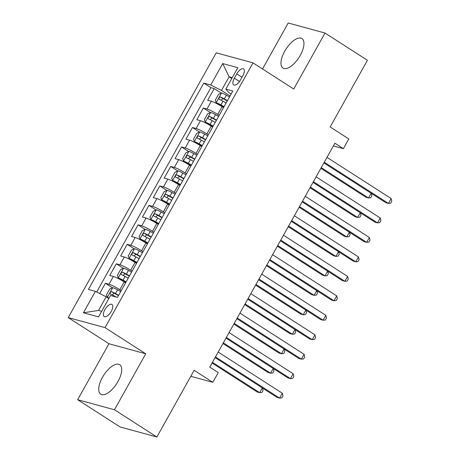 <?xml version="1.0" encoding="UTF-8"?>
<svg xmlns="http://www.w3.org/2000/svg" width="460" height="460" viewBox="0 0 460 460"><rect width="100%" height="100%" fill="white"/><g stroke="black" fill="none" stroke-linecap="round" stroke-linejoin="round"><path stroke-width="0.69" d="M117.967 381.547A17.532 7.745 -57.3 0 0 119.686 364.682A17.532 7.745 -57.3 0 0 102.459 377.315A17.532 7.745 -57.3 0 0 100.74 394.18A17.532 7.745 -57.3 0 0 117.967 381.547M300.219 55.447A17.532 7.745 -57.3 0 0 301.938 38.582A17.532 7.745 -57.3 0 0 284.711 51.215A17.532 7.745 -57.3 0 0 282.992 68.08A17.532 7.745 -57.3 0 0 300.219 55.447M111.251 311.385A7.193 3.18 -57.3 0 0 111.952 304.468A7.193 3.18 -57.3 0 0 104.886 309.649A7.193 3.18 -57.3 0 0 104.178 316.572A7.193 3.18 -57.3 0 0 111.251 311.385M77.671 399.717L120.083 426.96L156.877 437L114.465 409.762L145.745 353.792L105.029 327.641L68.235 317.601L108.951 343.747L77.671 399.717L114.465 409.762M105.029 327.641L253.006 62.865L216.211 52.825L68.235 317.601M253.006 62.865L293.727 89.016L325.007 33.039L288.213 23L262.516 68.977M325.007 33.039L367.419 60.283L330.153 126.96L348.818 138.943L343.373 148.678L334.891 143.232L209.766 367.12L218.247 372.571L212.808 382.306L194.143 370.317L156.877 437M223.531 107.611L222.094 106.685A8.987 1.11 -150.8 0 0 211.33 101.24L207.702 100.251L214.228 88.573L221.283 93.104M219.178 115.397L217.741 114.471A8.987 1.11 -150.8 0 0 206.977 109.031L203.349 108.037L210.404 112.573M203.349 108.037L196.817 119.721L200.451 120.71A8.987 1.11 -150.8 0 1 211.215 126.155L212.652 127.081M201.767 146.544L200.33 145.624A8.987 1.11 -150.8 0 0 189.566 140.179L185.938 139.19L192.464 127.506L199.525 132.037M190.888 166.014L189.451 165.094A8.987 1.11 -150.8 0 0 178.687 159.649L175.059 158.66L181.585 146.976L188.64 151.507M180.009 185.483L178.572 184.564A8.987 1.11 -150.8 0 0 167.808 179.118L164.174 178.129L170.706 166.445L177.761 170.976M169.125 204.953L167.687 204.027A8.987 1.11 -150.8 0 0 156.923 198.588L153.295 197.593L159.827 185.915L166.882 190.446M158.246 224.422L156.808 223.497A8.987 1.11 -150.8 0 0 146.044 218.057L142.416 217.062L148.942 205.384L156.003 209.915M147.367 243.892L145.929 242.966A8.987 1.11 -150.8 0 0 135.165 237.521L131.537 236.532L138.063 224.854L145.118 229.385M136.488 263.361L135.05 262.436A8.987 1.11 -150.8 0 0 124.286 256.99L120.652 256.002L127.184 244.323L134.239 248.854M125.603 282.831L124.165 281.905A8.987 1.11 -150.8 0 0 113.401 276.46L109.773 275.471L116.299 263.787L123.36 268.324M236.75 73.91L234.353 78.194A6.969 3.076 -57.3 0 0 233.674 84.899A6.969 3.076 -57.3 0 0 240.522 79.879L242.914 75.595A6.969 3.076 -57.3 0 0 243.599 68.891A6.969 3.076 -57.3 0 0 236.75 73.91L241.977 77.268M231.771 78.51L229.114 76.803L221.496 90.43L210.732 84.985L203.768 83.087L88.435 289.455L95.398 291.352L83.427 312.771L98.543 316.894L110.509 295.481L117.472 297.378L232.806 91.011L225.848 89.113L228.654 92.385L231.144 93.984M210.732 84.985L222.703 63.572L237.814 67.695L225.848 89.113M121.25 290.616L119.813 289.691L124.165 281.905M132.135 271.147L130.697 270.221L135.05 262.436M143.014 251.677L141.576 250.757L145.929 242.966M153.893 232.208L152.455 231.288L156.808 223.497M164.778 212.738L163.334 211.818L167.687 204.027M175.657 193.275L174.219 192.349L178.572 184.564M186.536 173.805L185.098 172.88L189.451 165.094M197.415 154.336L195.977 153.41L200.33 145.624M208.299 134.866L206.862 133.94L211.215 126.155M214.228 88.573L210.898 87.659L96.692 292.008M119.813 289.691A8.987 1.11 29.2 0 0 109.049 284.251L105.42 283.256L99.682 293.52M116.299 263.787L119.933 264.782A8.987 1.11 29.2 0 1 130.697 270.221M127.184 244.323L130.812 245.312A8.987 1.11 29.2 0 1 141.576 250.757M138.063 224.854L141.691 225.843A8.987 1.11 29.2 0 1 152.455 231.288M148.942 205.384L152.57 206.373A8.987 1.11 29.2 0 1 163.334 211.818M159.827 185.915L163.455 186.904A8.987 1.11 29.2 0 1 174.219 192.349M170.706 166.445L174.334 167.434A8.987 1.11 29.2 0 1 185.098 172.88M181.585 146.976L185.213 147.965A8.987 1.11 29.2 0 1 195.977 153.41M192.464 127.506L196.098 128.501A8.987 1.11 29.2 0 1 206.862 133.94M230.058 95.927L221.496 90.43M190.802 376.297L212.808 382.306M333.373 145.952L343.373 148.678M232.248 77.659L229.114 76.803L222.703 63.572M108.819 298.505L106.162 296.798L98.543 310.425L101.683 311.282M210.898 87.659L203.768 83.087M105.42 283.256L112.476 287.787M95.398 291.352L106.162 296.798M83.427 312.771L98.543 310.425M145.745 353.792L108.951 343.747M323.897 162.903L385.911 202.728L388.401 203.406L324.277 162.225M391.121 198.542L391.765 201.21L390.678 203.159L388.401 203.406L391.121 198.542L326.997 157.36M229.505 96.922L226.383 95.18A5.957 0.736 29.2 0 0 221.605 92.96L218.523 94.363L215.263 100.205L216.16 102.695A5.957 0.736 29.2 0 1 220.944 104.914L224.066 106.657M216.16 102.695L218.368 104.109A3.036 0.374 29.2 0 1 220.777 105.231L223.888 106.967M320.879 168.308L366.028 197.3L368.512 197.978L371.157 193.252M227.435 100.619L224.313 98.877A5.957 0.736 -150.8 0 0 220.489 96.997C219.012 97.388 218.575 98.164 219.184 99.331A5.957 0.736 29.2 0 1 223.008 101.212L226.13 102.954M221.036 100.171L222.933 98.561A3.036 0.374 29.2 0 1 224.152 99.199L227.263 100.935M321.258 167.63L368.512 197.978L370.789 197.731L371.875 195.782L371.283 193.332M313.018 182.373L375.032 222.197L377.516 222.876L313.398 181.694M380.242 218.005L380.886 220.679L379.793 222.628L377.516 222.876L380.242 218.005L316.118 176.83M302.139 201.842L364.153 241.667L366.637 242.345L302.513 201.164M369.357 237.475L370.001 240.149L368.914 242.098L366.637 242.345L369.357 237.475L305.239 196.299M291.26 221.306L353.274 261.136L355.758 261.815L291.634 220.633M358.478 256.945L359.122 259.618L358.035 261.567L355.758 261.815L358.478 256.945L294.354 215.763M280.376 240.775L342.389 280.6L344.879 281.279L280.755 240.103M347.599 276.414L348.243 279.088L347.15 281.031L344.879 281.279L347.599 276.414L283.475 235.232M218.626 116.391L215.504 114.643A5.957 0.736 29.2 0 0 210.72 112.43L207.644 113.833L204.378 119.669L205.281 122.164A5.957 0.736 29.2 0 1 210.065 124.378L213.187 126.126M205.281 122.164L207.489 123.579A3.036 0.374 29.2 0 1 209.898 124.7L213.009 126.437M310 187.778L355.143 216.769L357.633 217.448L360.272 212.715M216.556 120.089L213.434 118.346A5.957 0.736 -150.8 0 0 209.611 116.466C208.133 116.851 207.696 117.633 208.305 118.801A5.957 0.736 29.2 0 1 212.129 120.681L215.251 122.423M210.151 119.64L212.048 118.03A3.036 0.374 29.2 0 1 213.273 118.668L216.384 120.405M310.373 187.099L357.633 217.448L359.904 217.2L360.997 215.251L360.404 212.802M207.742 135.855L204.619 134.113A5.957 0.736 29.2 0 0 199.841 131.893L196.765 133.302L193.499 139.138L194.402 141.628A5.957 0.736 29.2 0 1 199.18 143.848L202.302 145.59M194.402 141.628L196.61 143.048A3.036 0.374 29.2 0 1 199.019 144.17L202.13 145.906M299.121 207.242L344.264 236.239L346.748 236.917L349.393 232.185M205.677 139.558L202.555 137.816A5.957 0.736 -150.8 0 0 198.726 135.93C197.248 136.321 196.817 137.103 197.42 138.27A5.957 0.736 29.2 0 1 201.25 140.15L204.372 141.893M199.272 139.11L201.169 137.5A3.036 0.374 29.2 0 1 202.388 138.132L205.499 139.869M299.494 206.569L346.748 236.917L349.025 236.67L350.112 234.721L349.525 232.271M196.863 155.325L193.74 153.583A5.957 0.736 29.2 0 0 188.962 151.363L185.88 152.766L182.62 158.608L183.523 161.098A5.957 0.736 29.2 0 1 188.301 163.317L191.423 165.059M183.523 161.098L185.725 162.518A3.036 0.374 29.2 0 1 188.134 163.639L191.245 165.376M288.236 226.711L333.385 255.708L335.869 256.387L338.514 251.654M194.798 159.028L191.676 157.286A5.957 0.736 -150.8 0 0 187.847 155.399C186.369 155.79 185.932 156.572 186.541 157.74A5.957 0.736 29.2 0 1 190.365 159.62L193.487 161.362M188.393 158.579L190.29 156.969A3.036 0.374 29.2 0 1 191.509 157.602L194.62 159.338M288.615 226.038L335.869 256.387L338.146 256.139L339.233 254.19L338.641 251.741M185.984 174.794L182.861 173.052A5.957 0.736 29.2 0 0 178.077 170.833L175.001 172.236L171.735 178.077L172.638 180.567A5.957 0.736 29.2 0 1 177.422 182.787L180.544 184.529M172.638 180.567L174.846 181.987A3.036 0.374 29.2 0 1 177.255 183.109L180.366 184.845M277.357 246.18L322.5 275.172L324.99 275.851L327.629 271.124M183.914 178.492L180.791 176.749A5.957 0.736 -150.8 0 0 176.968 174.869C175.49 175.26 175.053 176.042 175.662 177.209A5.957 0.736 29.2 0 1 179.486 179.089L182.608 180.832M177.514 178.049L179.406 176.439A3.036 0.374 29.2 0 1 180.63 177.071L183.741 178.808M277.736 245.508L324.99 275.851L327.267 275.603L328.354 273.66L327.761 271.21M269.497 260.245L331.51 300.07L333.994 300.748L269.876 259.572M336.714 295.884L337.358 298.557L336.272 300.501L333.994 300.748L336.714 295.884L272.596 254.702M175.099 194.264L171.977 192.521A5.957 0.736 29.2 0 0 167.198 190.302L164.122 191.705L160.856 197.547L161.759 200.037A5.957 0.736 29.2 0 1 166.537 202.256L169.659 203.998M161.759 200.037L163.967 201.451A3.036 0.374 29.2 0 1 166.376 202.578L169.487 204.315M266.478 265.65L311.621 294.641L314.105 295.32L316.75 290.593M173.035 197.961L169.912 196.219A5.957 0.736 -150.8 0 0 166.089 194.338C164.605 194.73 164.174 195.506 164.778 196.673A5.957 0.736 29.2 0 1 168.607 198.559L171.73 200.301M166.629 197.512L168.527 195.908A3.036 0.374 29.2 0 1 169.746 196.541L172.856 198.277M266.852 264.977L314.105 295.32L316.382 295.073L317.469 293.129L316.882 290.674M258.618 279.714L320.631 319.539L323.115 320.217L258.991 279.036M325.835 315.353L326.479 318.027L325.392 319.97L323.115 320.217L325.835 315.353L261.711 274.171M164.22 213.733L161.098 211.991A5.957 0.736 29.2 0 0 156.32 209.771L153.243 211.174L149.977 217.016L150.88 219.506A5.957 0.736 29.2 0 1 155.658 221.726L158.78 223.468M150.88 219.506L153.082 220.921A3.036 0.374 29.2 0 1 155.492 222.048L158.602 223.784M255.593 285.119L300.742 314.111L303.226 314.789L305.871 310.063M162.156 217.43L159.033 215.688A5.957 0.736 -150.8 0 0 155.204 213.808C153.726 214.199 153.289 214.975 153.899 216.142A5.957 0.736 29.2 0 1 157.728 218.023L160.85 219.771M155.75 216.982L157.648 215.378A3.036 0.374 29.2 0 1 158.867 216.01L161.977 217.747M255.973 284.441L303.226 314.789L305.503 314.542L306.59 312.599L306.003 310.143M247.733 299.184L309.747 339.008L312.236 339.687L248.112 298.505M314.956 334.822L315.6 337.49L314.513 339.44L312.236 339.687L314.956 334.822L250.832 293.641M153.341 233.203L150.219 231.46A5.957 0.736 29.2 0 0 145.435 229.241L142.358 230.644L139.098 236.486L139.995 238.976A5.957 0.736 29.2 0 1 144.779 241.195L147.901 242.937M139.995 238.976L142.203 240.39A3.036 0.374 29.2 0 1 144.612 241.511L147.723 243.248M244.714 304.589L289.863 333.58L292.347 334.259L294.992 329.532M151.271 236.9L148.149 235.158A5.957 0.736 -150.8 0 0 144.325 233.277C142.847 233.668 142.41 234.445 143.02 235.612A5.957 0.736 29.2 0 1 146.843 237.492L149.966 239.234M144.871 236.452L146.769 234.841A3.036 0.374 29.2 0 1 147.988 235.48L151.098 237.216M245.094 303.91L292.347 334.259L294.624 334.012L295.711 332.062L295.119 329.613M236.854 318.653L298.868 358.478L301.352 359.156L237.233 317.975M304.077 354.286L304.716 356.96L303.629 358.909L301.352 359.156L304.077 354.286L239.953 313.11M142.462 252.672L139.34 250.93A5.957 0.736 29.2 0 0 134.556 248.71L131.48 250.113L128.213 255.95L129.116 258.445A5.957 0.736 29.2 0 1 133.894 260.659L137.017 262.407M129.116 258.445L131.324 259.86A3.036 0.374 29.2 0 1 133.733 260.981L136.844 262.717M233.835 324.058L278.978 353.05L281.468 353.728L284.108 348.996M140.392 256.37L137.27 254.627A5.957 0.736 -150.8 0 0 133.446 252.747C131.968 253.138 131.531 253.914 132.141 255.081A5.957 0.736 29.2 0 1 135.964 256.962L139.087 258.704M133.987 255.921L135.884 254.311A3.036 0.374 29.2 0 1 137.103 254.949L140.214 256.686M234.209 323.38L281.468 353.728L283.739 353.481L284.832 351.532L284.24 349.082M225.975 338.123L287.989 377.947L290.473 378.626L226.349 337.445M293.192 373.756L293.836 376.429L292.75 378.379L290.473 378.626L293.192 373.756L229.068 332.58M131.577 272.136L128.455 270.394A5.957 0.736 29.2 0 0 123.677 268.174L120.6 269.583L117.334 275.419L118.237 277.909A5.957 0.736 29.2 0 1 123.015 280.128L126.138 281.871M118.237 277.909L120.439 279.329A3.036 0.374 29.2 0 1 122.854 280.45L125.965 282.187M222.95 343.522L268.099 372.519L270.583 373.198L273.228 368.466M129.513 275.839L126.391 274.097A5.957 0.736 -150.8 0 0 122.561 272.216C121.084 272.602 120.652 273.384 121.256 274.551A5.957 0.736 29.2 0 1 125.085 276.431L128.208 278.173M123.107 275.39L125.005 273.78A3.036 0.374 29.2 0 1 126.224 274.419L129.335 276.155M223.33 342.849L270.583 373.198L272.861 372.951L273.947 371.001L273.361 368.552M215.09 357.587L277.104 397.417L279.594 398.096L215.47 356.914M282.313 393.225L282.957 395.899L281.871 397.848L279.594 398.096L282.313 393.225L218.189 352.044M120.698 291.605L117.576 289.863A5.957 0.736 29.2 0 0 112.798 287.644L109.716 289.047L106.455 294.889L107.352 297.378A5.957 0.736 29.2 0 1 109.077 298.046M107.352 297.378L108.893 298.367M212.071 362.992L257.22 391.989L259.704 392.667L262.349 387.935M118.628 295.308L115.506 293.566A5.957 0.736 -150.8 0 0 111.682 291.68C110.204 292.071 109.767 292.853 110.377 294.02A5.957 0.736 29.2 0 1 114.201 295.901L116.259 297.045M112.228 294.86L114.126 293.25A3.036 0.374 29.2 0 1 115.345 293.882L118.456 295.619M212.451 362.319L259.704 392.667L261.981 392.42L263.068 390.471L262.476 388.022M217.741 114.471L222.094 106.685M206.977 109.031L211.33 101.24M109.049 284.251L113.401 276.46M119.933 264.782L124.286 256.99M130.812 245.312L135.165 237.521M141.691 225.843L146.044 218.057M152.57 206.373L156.923 198.588M163.455 186.904L167.808 179.118M174.334 167.434L178.687 159.649M185.213 147.965L189.566 140.179M196.098 128.501L200.451 120.71M239.487 81.489L234.353 78.194M221.524 92.995L216.137 102.632M223.008 101.212L220.944 104.914M226.383 95.18L224.313 98.877M222.933 98.561L220.489 96.997M210.645 112.464L205.258 122.101M212.129 120.681L210.065 124.378M215.504 114.643L213.434 118.346M212.048 118.03L209.611 116.466M199.761 131.928L194.379 141.565M201.25 140.15L199.18 143.848M204.619 134.113L202.555 137.816M201.169 137.5L198.726 135.93M188.882 151.398L183.494 161.034M190.365 159.62L188.301 163.317M193.74 153.583L191.676 157.286M190.29 156.969L187.847 155.399M178.003 170.867L172.615 180.504M179.486 179.089L177.422 182.787M182.861 173.052L180.791 176.749M179.406 176.439L176.968 174.869M167.124 190.336L161.736 199.973M168.607 198.559L166.537 202.256M171.977 192.521L169.912 196.219M168.527 195.908L166.089 194.338M156.239 209.806L150.857 219.443M157.728 218.023L155.658 221.726M161.098 211.991L159.033 215.688M157.648 215.378L155.204 213.808M145.36 229.275L139.972 238.912M146.843 237.492L144.779 241.195M150.219 231.46L148.149 235.158M146.769 234.841L144.325 233.277M134.481 248.745L129.093 258.382M135.964 256.962L133.894 260.659M139.34 250.93L137.27 254.627M135.884 254.311L133.446 252.747M123.596 268.209L118.214 277.851M125.085 276.431L123.015 280.128M128.455 270.394L126.391 274.097M125.005 273.78L122.561 272.216M112.717 287.678L107.329 297.315M114.201 295.901L113.919 296.407M117.576 289.863L115.506 293.566M114.126 293.25L111.682 291.68"/></g></svg>

